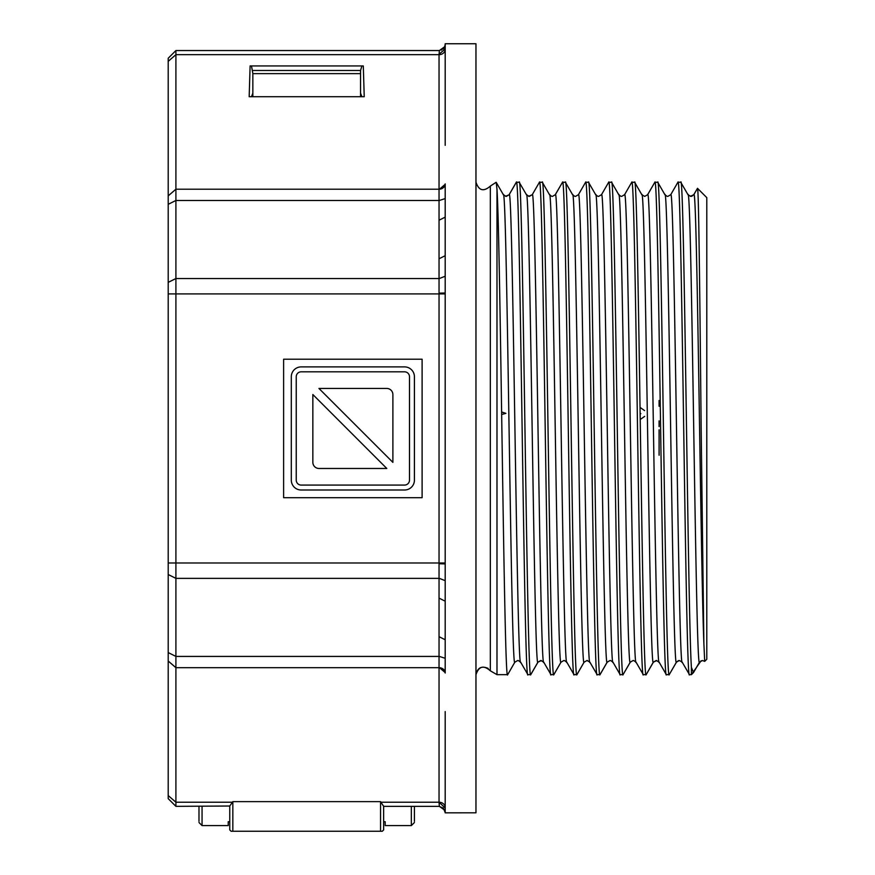 <?xml version="1.0" encoding="UTF-8"?>
<svg xmlns="http://www.w3.org/2000/svg" width="875" height="875" viewBox="0 0 875 875"><rect width="100%" height="100%" fill="white"/><g stroke="black" fill="none" stroke-linecap="round" stroke-linejoin="round"><path stroke-width="1.31" d="M414.422 806.345L414.422 821.319L414.422 806.345M640.128 413.164L640.817 413.656L640.139 414.072L640.817 413.656L640.128 413.164M640.227 419.497L644.667 416.38M659.094 426.584L659.094 420.875M659.094 406.295L659.094 400.488M644.58 410.605L640.041 407.4M659.094 455.241L659.094 429.811M701.105 660.767L691.403 674.658L689.467 674.658L691.403 674.658L693.514 672.547L699.595 662.091M691.677 196.306L693.809 194.709L697.495 188.333L693.711 194.797L697.495 188.333L706.792 197.63L706.792 659.269L704.692 661.369L706.792 659.269M445.189 711.594L445.189 812.831L475.967 812.82L475.967 43.75L445.189 43.75L475.967 43.75M445.189 43.75L445.189 145.316M517.683 660.505L514.839 662.189L507.73 674.581L504.809 674.658M540.772 660.505L537.917 662.189L530.72 674.658L538.016 662.102L530.819 674.57L527.898 674.658L520.603 662.113L518.306 660.548M538.016 662.102L541.384 660.548M563.872 660.505L560.995 662.189L553.897 674.57L550.977 674.658L553.798 674.658L560.995 662.189L553.798 674.658C549.948 689.577 546.109 167.081 542.259 182.241L539.438 182.241L542.358 182.328L549.555 194.797L551.709 196.328M576.975 674.57L573.967 674.581L566.759 662.113L564.452 660.548M555.22 194.797L562.516 182.241L555.319 194.709L552.388 196.405L555.22 194.797L562.516 182.241C566.377 167.322 570.205 689.817 574.055 674.658L576.888 674.658L584.084 662.189L576.888 674.658C573.027 689.577 569.188 167.081 565.348 182.241L562.516 182.241L565.436 182.328L572.644 194.797L574.798 196.328M586.961 660.505L587.519 660.537M610.05 660.505L607.261 662.102L600.064 674.57L597.144 674.658L599.966 674.658L607.163 662.189L599.966 674.658C596.116 689.577 592.277 167.081 588.427 182.241L585.605 182.241L588.525 182.328L595.722 194.797L597.887 196.328M633.139 660.505L630.35 662.102L623.044 674.658L620.123 674.581L612.927 662.113L610.597 660.537M601.388 194.797L598.566 196.405L601.486 194.709L608.683 182.241C612.544 167.322 616.372 689.817 620.222 674.658L623.044 674.658L630.241 662.189L623.044 674.658C619.194 689.577 615.355 167.081 611.505 182.241L608.683 182.241L611.603 182.328L618.8 194.797L620.977 196.328M670.633 194.797L667.811 196.394L670.731 194.709L677.928 182.241C681.778 167.322 685.617 689.806 689.467 674.658L682.172 662.113L679.339 660.505L676.517 662.091L669.211 674.658L666.291 674.581L659.094 662.102L656.25 660.505L653.439 662.091L646.231 674.57L643.3 674.658L636.005 662.113L633.664 660.537M624.466 194.797L621.644 196.394L624.564 194.709L631.761 182.241C635.622 167.322 639.45 689.817 643.3 674.658L646.133 674.658L653.33 662.189L646.133 674.658C642.272 689.577 638.444 167.081 634.594 182.241L631.761 182.241L634.681 182.328L641.889 194.797L644.722 196.394L647.653 194.709L644.722 196.394M641.791 194.709C645.63 180.239 649.48 676.659 653.33 662.189L656.731 660.537M647.555 194.797L654.85 182.241C658.7 167.322 662.528 689.806 666.389 674.658L669.211 674.658L676.408 662.189L669.211 674.658C665.361 689.577 661.522 167.092 657.672 182.241L654.85 182.241L657.77 182.328L664.978 194.808L667.144 196.339M664.869 194.709C668.719 180.086 672.569 676.736 676.408 662.189L678.552 660.592M490.328 186.091L496.125 182.295L490.328 186.091C483.623 191.997 478.833 190.706 475.967 182.241C478.822 190.706 483.613 191.986 490.328 186.091L490.328 670.808C483.623 664.902 478.833 666.192 475.967 674.658C477.52 667.691 481.589 665.602 488.162 668.413M706.792 197.63L697.495 188.333C698.731 186.397 699.891 301.284 701.159 428.455L703.872 643.267C700.514 559.705 697.167 180.512 693.809 194.709L690.298 196.35M677.928 182.241L680.75 182.241L677.928 182.241M654.85 182.241L647.653 194.709L654.85 182.241M578.298 194.797L575.477 196.405L578.408 194.709L585.605 182.241C589.455 167.322 593.294 689.817 597.144 674.658L589.848 662.113L587.005 660.505L584.084 662.189L576.986 674.57M529.353 196.394L532.241 194.709L539.438 182.241C543.32 167.322 547.105 689.806 550.977 674.658L543.681 662.102L540.837 660.505M532.142 194.797L528.62 196.328M506.275 196.394L509.064 194.797L516.261 182.328L519.181 182.241L516.348 182.241L509.162 194.709L516.348 182.241C520.209 167.322 524.048 689.817 527.898 674.658L530.72 674.658C526.892 689.577 523.009 167.092 519.181 182.241L526.477 194.786L529.298 196.405M509.064 194.797L505.531 196.328M251.497 65.942L252.842 73.631L360.555 73.631L360.555 96.709L361.9 96.709L360.555 93.166M252.842 93.166L251.497 96.709L252.842 96.709L252.842 73.631M168.208 798.656L175.908 806.345L168.208 798.656L168.208 58.242L175.908 50.553L439.37 50.553L445.189 46.375M202.059 806.345L202.059 825.584L228.222 825.584L228.222 821.734L229.764 821.734L229.764 828.1L229.764 821.734M383.644 828.1L383.644 821.734L385.186 821.734L385.186 825.584L411.337 825.584L411.337 806.345M439.042 806.345L443.319 808.084L445.189 812.503M198.986 806.345L198.986 821.319M703.872 643.267L704.692 661.369L702.417 660.505L699.486 662.189C695.647 676.736 691.797 180.086 687.947 194.709M490.328 670.808L496.989 674.658L507.642 674.658C504.087 690.058 500.533 242.025 497 189.47L496.213 182.361L503.398 194.797L506.22 196.405M691.403 674.658L691.403 667.428L693.514 672.547L699.486 662.189M633.172 660.505L630.241 662.189C626.402 676.659 622.552 180.239 618.702 194.709M610.083 660.505L607.163 662.189C603.312 676.659 599.473 180.239 595.623 194.709M501.616 411.972L505.903 413.361L501.659 414.477L505.903 413.361L501.616 411.972M250.108 65.942L363.3 65.942L364.23 96.709L249.178 96.709L250.108 65.942M445.189 255.697L439.042 258.781L439.042 189.602L445.189 184.341L445.189 672.558L439.042 667.308L439.042 562.986L445.189 562.986M475.967 812.82L445.189 812.831M691.403 667.428C687.837 614.742 684.316 166.764 680.75 182.241L688.056 194.808L690.878 196.394L693.711 194.797M252.842 70.481L360.555 70.481L361.9 65.942M168.208 61.337L175.908 54.677L175.908 189.208L439.042 189.208L439.042 54.677L175.908 54.677L175.908 50.553L168.208 58.242M360.555 73.631L360.555 70.481M445.189 44.395L444.631 46.955L441.262 50.127M445.189 49.339A6.158 5.327 180 0 1 439.042 54.677L439.37 50.553M445.189 807.997L439.042 802.222A6.158 5.327 180 0 1 445.189 807.559M445.189 810.534L439.37 806.345L439.042 802.594M445.189 639.756L439.042 636.683M439.042 598.117L445.189 601.202M445.189 563.894L439.042 563.741M168.208 562.986L439.042 562.986L439.042 258.781M439.042 293.158L445.189 293.005M439.042 220.227L445.189 217.142M439.042 54.305L445.189 48.902M168.208 282.373L175.908 278.523L175.908 189.208L168.208 195.88M445.189 276.238L439.37 278.523L175.908 278.523L175.908 806.345L229.764 806.017L229.764 829.905L231.098 831.25L382.298 831.25L383.644 829.905L383.644 828.494M439.37 806.345L383.644 806.345L380.559 801.642L232.838 801.642L229.764 806.017M422.111 359.209L422.111 497.7L283.62 497.7L283.62 359.209L422.111 359.209M682.27 662.189C678.431 676.769 674.581 180.02 670.731 194.709M229.764 829.905L229.764 828.494M383.644 829.905L383.644 806.017M404.567 490A9.844 9.844 0 0 0 414.422 480.156L414.422 376.742A9.844 9.844 0 0 0 404.567 366.898L301.164 366.898A9.844 9.844 0 0 0 291.309 376.742L291.309 480.156A9.844 9.844 0 0 0 301.164 490L404.567 490M296.242 480.156L296.242 376.742A4.922 4.922 0 0 1 301.164 371.82L404.567 371.82A4.922 4.922 0 0 1 409.489 376.742L409.489 480.156A4.922 4.922 0 0 1 404.567 485.078L301.164 485.078A4.922 4.922 0 0 1 296.242 480.156M532.241 194.709C536.091 180.261 539.93 676.659 543.78 662.189M312.845 462.317A6.158 6.158 0 0 0 319.003 468.475L386.728 468.475A6.158 6.158 0 0 0 386.794 468.475L312.845 394.527A6.158 6.158 0 0 0 312.845 394.581L312.845 462.317M392.886 394.581A6.158 6.158 0 0 0 386.728 388.434L319.003 388.434A6.158 6.158 0 0 0 318.938 388.434L392.886 462.372A6.158 6.158 0 0 0 392.886 462.317L392.886 394.581M496.989 189.164L496.989 674.658M445.189 658.306L439.37 656.425L175.908 656.425L168.208 652.575M445.189 580.672L439.37 578.375L175.908 578.375L168.208 574.536M445.189 198.592L439.37 200.473L175.908 200.473L168.208 204.323M168.208 293.913L445.189 293.913M168.208 661.03L175.908 667.691L439.042 667.691A6.158 5.327 180 0 1 445.189 673.017M168.208 795.561L175.908 802.222L232.105 802.222M445.189 183.881A6.158 5.327 0 0 1 439.042 189.208L439.042 189.602M381.292 802.222L439.042 802.222L439.042 667.308M503.289 194.709C507.139 180.239 510.989 676.659 514.839 662.189M232.838 801.642L232.838 830.714M380.559 830.714L380.559 801.642M509.162 194.709C513.002 180.239 516.852 676.659 520.702 662.189M659.192 662.189C655.342 676.659 651.492 180.239 647.653 194.709M526.378 194.709C530.228 180.239 534.067 676.659 537.917 662.189M636.114 662.189C632.264 676.659 628.414 180.239 624.564 194.709M549.456 194.709C553.306 180.239 557.156 676.659 560.995 662.189M555.319 194.709C559.169 180.239 563.019 676.659 566.858 662.189M613.025 662.189C609.175 676.659 605.336 180.239 601.486 194.709M572.545 194.709C576.384 180.239 580.234 676.659 584.084 662.189M578.408 194.709C582.247 180.239 586.097 676.659 589.947 662.189M411.337 825.584L414.422 822.511M444.03 47.994L443.45 48.694M202.059 825.584L198.986 822.511M517.77 660.505L514.938 662.102M563.938 660.505L561.105 662.102M587.016 660.505L584.183 662.102M444.631 46.955L443.319 48.814M382.298 831.25L231.098 831.25"/></g></svg>
